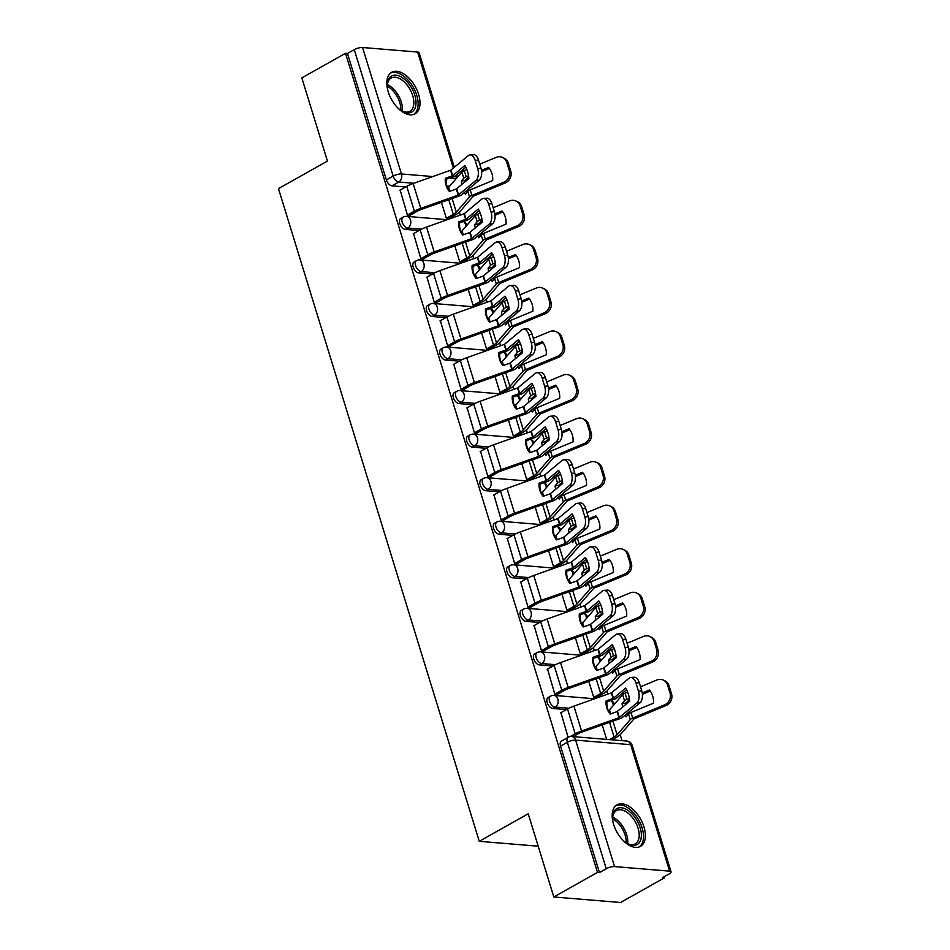 <?xml version="1.0" encoding="UTF-8"?>
<svg xmlns="http://www.w3.org/2000/svg" width="950" height="950" viewBox="0 0 950 950"><rect width="100%" height="100%" fill="white"/><g stroke="black" fill="none" stroke-linecap="round" stroke-linejoin="round"><path stroke-width="1.43" d="M548.043 697.549A6.116 3.467 60.6 0 0 547.153 702.549A6.116 3.467 60.6 0 0 552.758 708.462L555.168 707.097A6.116 3.467 -119.4 0 1 549.563 701.195A6.116 3.467 -119.4 0 1 550.454 696.184L548.043 697.549M534.648 653.992A6.116 3.467 60.6 0 0 533.746 659.003A6.116 3.467 60.6 0 0 539.362 664.905L541.773 663.551A6.116 3.467 -119.4 0 1 536.168 657.649A6.116 3.467 -119.4 0 1 537.059 652.638L534.648 653.992M521.253 610.446A6.116 3.467 60.6 0 0 520.351 615.446A6.116 3.467 60.6 0 0 525.967 621.359L528.378 619.994A6.116 3.467 -119.4 0 1 522.773 614.092A6.116 3.467 -119.4 0 1 523.664 609.081L521.253 610.446M507.846 566.889A6.116 3.467 60.6 0 0 506.956 571.9A6.116 3.467 60.6 0 0 512.561 577.802L514.983 576.448A6.116 3.467 -119.4 0 1 509.366 570.546A6.116 3.467 -119.4 0 1 510.269 565.535L507.846 566.889M494.451 523.343A6.116 3.467 60.6 0 0 493.561 528.354A6.116 3.467 60.6 0 0 499.166 534.256L501.576 532.891A6.116 3.467 -119.4 0 1 495.971 526.989A6.116 3.467 -119.4 0 1 496.862 521.989L494.451 523.343M481.056 479.786A6.116 3.467 60.6 0 0 480.154 484.797A6.116 3.467 60.6 0 0 485.771 490.699L488.181 489.345A6.116 3.467 -119.4 0 1 482.576 483.443A6.116 3.467 -119.4 0 1 483.467 478.432L481.056 479.786M467.661 436.24A6.116 3.467 60.6 0 0 466.759 441.251A6.116 3.467 60.6 0 0 472.376 447.153L474.786 445.799A6.116 3.467 -119.4 0 1 469.181 439.886A6.116 3.467 -119.4 0 1 470.072 434.886L467.661 436.24M454.254 392.694A6.116 3.467 60.6 0 0 453.364 397.694A6.116 3.467 60.6 0 0 458.969 403.596L461.391 402.242A6.116 3.467 -119.4 0 1 455.774 396.34A6.116 3.467 -119.4 0 1 456.677 391.329L454.254 392.694M440.859 349.137A6.116 3.467 60.6 0 0 439.969 354.148A6.116 3.467 60.6 0 0 445.574 360.05L447.984 358.696A6.116 3.467 -119.4 0 1 442.379 352.782A6.116 3.467 -119.4 0 1 443.27 347.783L440.859 349.137M427.464 305.591A6.116 3.467 60.6 0 0 426.562 310.591A6.116 3.467 60.6 0 0 432.179 316.504L434.589 315.139A6.116 3.467 -119.4 0 1 428.984 309.237A6.116 3.467 -119.4 0 1 429.875 304.226L427.464 305.591M414.069 262.034A6.116 3.467 60.6 0 0 413.167 267.045A6.116 3.467 60.6 0 0 418.784 272.947L421.194 271.593A6.116 3.467 -119.4 0 1 415.589 265.679A6.116 3.467 -119.4 0 1 416.48 260.68L414.069 262.034M400.662 218.488A6.116 3.467 60.6 0 0 399.772 223.487A6.116 3.467 60.6 0 0 405.377 229.401L407.799 228.036A6.116 3.467 -119.4 0 1 402.183 222.134A6.116 3.467 -119.4 0 1 403.085 217.123L400.662 218.488M418.582 94.299A23.845 13.514 60.6 0 0 391.721 72.271A23.845 13.514 60.6 0 0 388.229 91.794A23.845 13.514 60.6 0 0 415.091 113.834A23.845 13.514 60.6 0 0 418.582 94.299M643.946 826.856A23.845 13.514 60.6 0 0 617.072 804.816A23.845 13.514 60.6 0 0 613.581 824.339A23.845 13.514 60.6 0 0 640.454 846.379A23.845 13.514 60.6 0 0 643.946 826.856M553.814 896.978L528.224 813.782L479.263 841.32L278.469 188.611L327.429 161.084L301.827 77.888L345.527 53.319L597.503 872.409L553.814 896.978L620.564 902.5L664.252 877.931L663.919 876.862M622.024 740.668L620.196 734.706M607.727 694.177L606.801 691.161M594.32 650.619L593.394 647.615M580.925 607.074L579.999 604.058M567.53 563.516L566.604 560.512M554.135 519.971L553.209 516.954M540.728 476.413L539.802 473.409M527.333 432.867L526.407 429.851M513.938 389.31L513.012 386.306M500.543 345.764L499.617 342.748M487.136 302.219L486.21 299.202M473.741 258.661L472.815 255.645M460.346 215.116L459.42 212.099M664.252 877.931L662.304 877.764L669.109 873.941A6.116 1.805 162.9 0 0 671.068 871.815A6.116 1.805 162.9 0 0 669.607 871.15L614.543 866.59A6.116 1.805 162.9 0 0 606.254 868.739L567.352 742.271A6.116 3.467 -119.4 0 1 568.242 737.271L561.438 741.095A6.116 3.467 -119.4 0 0 560.548 746.106L567.352 742.271A6.116 1.805 162.9 0 1 575.641 740.133L614.543 866.59M597.503 872.409L599.45 872.575L606.254 868.739M405.65 186.972L391.982 185.844L398.786 182.02A6.116 3.467 -119.4 0 1 393.181 176.118L354.267 49.649A6.116 1.805 -17.1 0 1 362.556 47.5L417.632 52.06A6.116 1.805 -17.1 0 1 419.081 52.725L454.314 167.271M354.267 49.649L347.463 53.473L345.527 53.319M400.164 190.059L407.443 215.151L410.293 215.139M441.429 202.314L446.369 218.369L449.207 218.357M413.559 233.605L420.838 258.697L423.688 258.697M454.824 245.872L459.764 261.915L462.603 261.915M426.966 277.163L434.245 302.254L437.083 302.243M468.219 289.418L473.159 305.473L476.009 305.461M440.361 320.708L447.64 345.8L450.478 345.8M481.626 332.975L486.554 349.018L489.404 349.018M453.756 364.266L461.035 389.358L463.885 389.346M495.021 376.521L499.961 392.576L502.799 392.564M467.151 407.811L474.43 432.903L477.28 432.903M508.416 420.066L513.356 436.121L516.194 436.121M480.558 451.369L487.837 476.449L490.675 476.449M521.811 463.624L526.751 479.667L529.601 479.667M493.952 494.914L501.232 520.006L504.07 519.994M535.218 507.169L540.146 523.224L542.996 523.224M507.348 538.472L514.627 563.552L517.477 563.552M548.613 550.727L553.553 566.77L556.391 566.77M520.742 582.018L528.022 607.109L530.872 607.097M562.008 594.273L566.948 610.328L569.786 610.316M534.149 625.575L541.429 650.655L544.267 650.655M575.403 637.83L580.343 653.873L583.193 653.873M547.544 669.121L554.824 694.212L557.662 694.201M588.81 681.376L593.738 697.431L596.588 697.419M560.939 712.666L568.1 737.354M566.426 709.591L552.758 708.462M553.031 666.033L539.362 664.905M539.624 622.488L525.967 621.359M526.229 578.93L512.561 577.802M512.834 535.384L499.166 534.256M499.427 491.839L485.771 490.699M486.032 448.281L472.376 447.153M472.637 404.736L458.969 403.596M459.242 361.178L445.574 360.05M445.835 317.633L432.179 316.504M432.44 274.075L418.784 272.947M419.045 230.529L405.377 229.401M538.199 846.201L479.263 841.32M599.45 872.575L560.548 746.106M347.463 53.473L386.377 179.942A6.116 3.467 60.6 0 0 391.982 185.844M602.205 724.933L606.658 739.397M407.431 215.116L414.402 211.197A15.283 4.513 -17.1 0 1 420.791 208.359L458.209 195.13L456.321 188.979L449.362 191.449A18.953 17.931 -42.6 0 1 446.025 185.357A18.953 17.931 -42.6 0 1 445.324 178.327L446.191 179.277A18.953 17.931 -42.6 0 0 446.892 186.295A18.953 17.931 -42.6 0 0 449.457 191.413M399.796 190.273L406.754 186.354A15.283 4.513 -17.1 0 1 413.143 183.516L450.822 170.169L468.207 155.681A9.168 5.047 -95.4 0 1 469.929 154.921A9.168 5.047 -95.4 0 1 475.178 160.396L477.672 168.482L480.973 168.174L478.491 160.075L475.178 160.396M445.324 178.327L452.544 175.75L464.859 165.502A18.953 10.426 84.6 0 1 468.896 178.612L456.321 188.979M465.809 167.152L455.964 175.358A4.584 1.354 -17.1 0 1 455.074 175.964A4.584 1.354 -17.1 0 1 453.162 176.807L446.191 179.277M458.209 195.13L475.855 180.524A9.168 5.047 -95.4 0 0 477.672 168.482M409.913 215.353L416.931 211.411A11.305 3.337 -17.1 0 1 421.657 209.309L459.088 196.068A4.584 1.354 162.9 0 0 460.999 195.225A4.584 1.354 162.9 0 0 461.89 194.619L479.156 180.215L475.855 180.524M480.973 168.174A9.168 5.047 84.6 0 1 479.156 180.215M469.929 154.921L473.231 154.612A9.168 5.047 84.6 0 1 478.491 160.075M481.484 170.394L488.644 167.426A18.953 17.231 -64.7 0 1 492.682 180.547L470.202 189.869A4.584 1.354 162.9 0 0 469.015 190.439A4.584 1.354 162.9 0 0 467.792 191.354L465.346 194.192A18.953 7.731 80.8 0 1 464.479 192.47M467.816 191.33A18.953 7.731 80.8 0 1 467.305 190.107M448.839 218.571L455.858 214.629A15.283 4.513 162.9 0 0 459.895 211.589L473.254 196.234L505.234 182.958L503.738 182.246A9.168 8.336 -64.7 0 0 509.259 170.513L510.756 171.226A9.168 8.336 115.3 0 1 505.234 182.958M446.358 218.334L453.316 214.415A11.305 3.337 162.9 0 0 456.321 212.171L469.514 196.935A4.584 1.354 -17.1 0 1 470.725 196.021A4.584 1.354 -17.1 0 1 471.924 195.451L503.738 182.246M465.084 181.794A18.953 7.731 80.8 0 1 464.883 180.488L468.73 177.009M447.64 188.29A11.305 3.337 162.9 0 0 448.673 187.328L461.866 172.092A4.584 1.354 -17.1 0 1 463.089 171.178A4.584 1.354 -17.1 0 1 464.277 170.608L466.878 169.527M468.552 175.762L466.165 176.748A4.584 1.354 162.9 0 0 464.978 177.317A4.584 1.354 162.9 0 0 463.754 178.232L461.308 181.07L464.883 180.488M481.626 171.653L489.416 168.423M461.902 184.454A18.953 7.731 80.8 0 1 461.308 181.07M506.766 162.414A9.168 8.336 -64.7 0 0 502.598 157.486L504.094 158.199A9.168 8.336 115.3 0 1 508.262 163.127L506.766 162.414L509.259 170.513M502.598 157.486A9.168 8.336 -64.7 0 0 496.102 157.403L479.75 164.184M508.262 163.127L510.756 171.226M420.838 258.661L427.797 254.743A15.283 4.513 -17.1 0 1 434.186 251.916L471.616 238.676L469.716 232.536L462.757 234.994A18.953 17.931 -42.6 0 1 459.42 228.902A18.953 17.931 -42.6 0 1 458.719 221.873L459.598 222.822A18.953 17.931 -42.6 0 0 460.287 229.852A18.953 17.931 -42.6 0 0 462.852 234.959M413.191 233.819L420.161 229.9A15.283 4.513 -17.1 0 1 426.538 227.062L464.218 213.714L481.614 199.227A9.168 5.047 -95.4 0 1 483.324 198.479A9.168 5.047 -95.4 0 1 488.585 203.941L491.067 212.04L494.38 211.731L491.886 203.632L488.585 203.941M458.719 221.873L466.058 219.224L478.254 209.047A18.953 10.426 84.6 0 1 482.291 222.169L469.716 232.536M479.204 210.698L469.359 218.916A4.584 1.354 -17.1 0 1 468.469 219.509A4.584 1.354 -17.1 0 1 466.557 220.364L459.598 222.822M471.616 238.676L489.25 224.081A9.168 5.047 -95.4 0 0 491.067 212.04M423.308 258.899L430.326 254.956A11.305 3.337 -17.1 0 1 435.053 252.854L472.483 239.626A4.584 1.354 162.9 0 0 474.394 238.771A4.584 1.354 162.9 0 0 475.285 238.177L492.563 223.773L489.25 224.081M494.38 211.731A9.168 5.047 84.6 0 1 492.563 223.773M483.324 198.479L486.637 198.17A9.168 5.047 84.6 0 1 491.886 203.632M434.233 302.219L441.204 298.3A15.283 4.513 -17.1 0 1 447.581 295.462L485.011 282.233L483.122 276.082L476.152 278.552A18.953 17.931 -42.6 0 1 472.815 272.46A18.953 17.931 -42.6 0 1 472.126 265.43L472.993 266.368A18.953 17.931 -42.6 0 0 473.682 273.398A18.953 17.931 -42.6 0 0 476.247 278.516M426.586 277.376L433.556 273.457A15.283 4.513 -17.1 0 1 439.933 270.619L477.624 257.272L495.009 242.784A9.168 5.047 -95.4 0 1 496.731 242.024A9.168 5.047 -95.4 0 1 501.98 247.487L504.474 255.586L507.775 255.277L505.281 247.178L501.98 247.487M472.126 265.43L479.334 262.853L491.649 252.593A18.953 10.426 84.6 0 1 495.686 265.715L483.122 276.082M492.599 254.256L482.766 262.461A4.584 1.354 -17.1 0 1 481.864 263.055A4.584 1.354 -17.1 0 1 479.952 263.91L472.993 266.368M485.011 282.233L502.657 267.627A9.168 5.047 -95.4 0 0 504.474 255.586M436.715 302.456L443.733 298.514A11.305 3.337 -17.1 0 1 448.447 296.412L485.878 283.171A4.584 1.354 162.9 0 0 487.789 282.328A4.584 1.354 162.9 0 0 488.692 281.723L505.958 267.318L502.657 267.627M507.775 255.277A9.168 5.047 84.6 0 1 505.958 267.318M496.731 242.024L500.032 241.716A9.168 5.047 84.6 0 1 505.281 247.178M387.933 90.796A20.639 11.685 -119.4 0 1 387.291 84.918A20.639 11.685 -119.4 0 1 403.192 78.256A20.639 11.685 -119.4 0 1 415.993 103.336A20.639 11.685 -119.4 0 1 401.981 111.031A20.639 11.685 -119.4 0 1 400.104 109.808A20.639 11.685 -119.4 0 1 397.29 107.433M401.411 110.699A19.107 10.83 60.6 0 0 409.913 111.304A19.107 10.83 60.6 0 0 413.096 97.031A19.107 10.83 60.6 0 0 401.981 80.049A19.107 10.83 60.6 0 0 391.186 78.007A19.107 10.83 60.6 0 0 387.291 85.583M413.63 114.463A23.691 13.419 60.6 0 0 417.121 96.639A23.691 13.419 60.6 0 0 403.418 75.929A23.691 13.419 60.6 0 0 390.414 73.186M613.296 823.341A20.639 11.685 -119.4 0 1 612.655 817.475A20.639 11.685 -119.4 0 1 628.556 810.813A20.639 11.685 -119.4 0 1 641.357 835.893A20.639 11.685 -119.4 0 1 627.344 843.588A20.639 11.685 -119.4 0 1 625.456 842.365A20.639 11.685 -119.4 0 1 622.654 839.99M626.774 843.244A19.107 10.83 60.6 0 0 635.277 843.861A19.107 10.83 60.6 0 0 638.459 829.576A19.107 10.83 60.6 0 0 627.344 812.594A19.107 10.83 60.6 0 0 616.55 810.552A19.107 10.83 60.6 0 0 612.655 818.14M638.994 847.02A23.691 13.419 60.6 0 0 642.473 829.184A23.691 13.419 60.6 0 0 628.781 808.474A23.691 13.419 60.6 0 0 615.778 805.742M494.879 213.94L502.039 210.971A18.953 17.231 -64.7 0 1 506.077 224.093L483.598 233.415A4.584 1.354 162.9 0 0 482.41 233.997A4.584 1.354 162.9 0 0 481.199 234.899L478.741 237.737A18.953 7.731 80.8 0 1 477.874 236.016M481.211 234.888A18.953 7.731 80.8 0 1 480.712 233.652M462.234 262.117L469.253 258.174A15.283 4.513 162.9 0 0 473.302 255.146L486.661 239.792L518.629 226.504L517.133 225.803A9.168 8.336 -64.7 0 0 522.654 214.071L524.151 214.771A9.168 8.336 115.3 0 1 518.629 226.504M459.753 261.879L466.723 257.961A11.305 3.337 162.9 0 0 469.716 255.728L482.909 240.481A4.584 1.354 -17.1 0 1 484.12 239.578A4.584 1.354 -17.1 0 1 485.319 239.008L517.133 225.803M478.479 225.352A18.953 7.731 80.8 0 1 478.289 224.034L482.125 220.566M461.035 231.836A11.305 3.337 162.9 0 0 462.068 230.874L475.273 215.638A4.584 1.354 -17.1 0 1 476.484 214.736A4.584 1.354 -17.1 0 1 477.672 214.154L480.272 213.085M481.947 219.308L479.572 220.293A4.584 1.354 162.9 0 0 478.372 220.875A4.584 1.354 162.9 0 0 477.161 221.777L474.703 224.616L478.289 224.034M495.033 215.211L502.823 211.981M475.297 228A18.953 7.731 80.8 0 1 474.703 224.616M520.173 205.972A9.168 8.336 -64.7 0 0 515.992 201.044L517.489 201.744A9.168 8.336 115.3 0 1 521.669 206.672L520.173 205.972L522.654 214.071M515.992 201.044A9.168 8.336 -64.7 0 0 509.497 200.949L493.145 207.741M521.669 206.672L524.151 214.771M508.286 257.498L515.434 254.529A18.953 17.231 -64.7 0 1 519.472 267.651L497.004 276.973A4.584 1.354 162.9 0 0 495.805 277.543A4.584 1.354 162.9 0 0 494.594 278.457L492.136 281.283A18.953 7.731 80.8 0 1 491.269 279.561M494.606 278.433A18.953 7.731 80.8 0 1 494.107 277.21M475.629 305.674L482.647 301.732A15.283 4.513 162.9 0 0 486.697 298.692L500.056 283.337L532.036 270.061L530.539 269.349A9.168 8.336 -64.7 0 0 536.061 257.616L537.558 258.329A9.168 8.336 115.3 0 1 532.036 270.061M473.147 305.437L480.118 301.518A11.305 3.337 162.9 0 0 483.111 299.274L496.316 284.038A4.584 1.354 -17.1 0 1 497.527 283.124A4.584 1.354 -17.1 0 1 498.714 282.554L530.539 269.349M491.874 268.897A18.953 7.731 80.8 0 1 491.684 267.591L495.52 264.112M474.43 275.393A11.305 3.337 162.9 0 0 475.463 274.431L488.668 259.196A4.584 1.354 -17.1 0 1 489.879 258.281A4.584 1.354 -17.1 0 1 491.079 257.711L493.668 256.631M495.342 262.865L492.967 263.851A4.584 1.354 162.9 0 0 491.767 264.421A4.584 1.354 162.9 0 0 490.556 265.335L488.098 268.173L491.684 267.591M508.428 258.756L516.218 255.526M488.692 271.558A18.953 7.731 80.8 0 1 488.098 268.173M533.567 249.518A9.168 8.336 -64.7 0 0 529.399 244.589L530.884 245.302A9.168 8.336 115.3 0 1 535.064 250.23L533.567 249.518L536.061 257.616M529.399 244.589A9.168 8.336 -64.7 0 0 522.892 244.506L506.552 251.287M535.064 250.23L537.558 258.329M447.628 345.764L454.599 341.846A15.283 4.513 -17.1 0 1 460.976 339.008L498.406 325.779L496.517 319.639L489.559 322.098A18.953 17.931 -42.6 0 1 486.21 316.006A18.953 17.931 -42.6 0 1 485.521 308.976L486.388 309.926A18.953 17.931 -42.6 0 0 487.089 316.956A18.953 17.931 -42.6 0 0 489.654 322.062M439.981 320.922L446.951 317.003A15.283 4.513 -17.1 0 1 453.34 314.165L491.019 300.817L508.404 286.33A9.168 5.047 -95.4 0 1 510.126 285.582A9.168 5.047 -95.4 0 1 515.375 291.044L517.869 299.143L521.17 298.822L518.676 290.736L515.375 291.044M485.521 308.976L492.86 306.327L505.056 296.151A18.953 10.426 84.6 0 1 509.093 309.272L496.517 319.639M505.994 297.801L496.161 306.007A4.584 1.354 -17.1 0 1 495.271 306.613A4.584 1.354 -17.1 0 1 493.347 307.468L486.388 309.926M498.406 325.779L516.052 311.184A9.168 5.047 -95.4 0 0 517.869 299.143M450.11 346.002L457.128 342.059A11.305 3.337 -17.1 0 1 461.854 339.957L499.272 326.729A4.584 1.354 162.9 0 0 501.196 325.874A4.584 1.354 162.9 0 0 502.087 325.28L519.353 310.876L516.052 311.184M521.17 298.822A9.168 5.047 84.6 0 1 519.353 310.876M510.126 285.582L513.428 285.273A9.168 5.047 84.6 0 1 518.676 290.736M461.023 389.322L467.994 385.403A15.283 4.513 -17.1 0 1 474.383 382.565L511.801 369.324L509.912 363.185L502.954 365.655A18.953 17.931 -42.6 0 1 499.617 359.551A18.953 17.931 -42.6 0 1 498.916 352.533L499.783 353.471A18.953 17.931 -42.6 0 0 500.484 360.501A18.953 17.931 -42.6 0 0 503.049 365.619M453.387 364.468L460.346 360.549A15.283 4.513 -17.1 0 1 466.735 357.723L504.414 344.375L521.799 329.887A9.168 5.047 -95.4 0 1 523.521 329.128A9.168 5.047 -95.4 0 1 528.77 334.59L531.264 342.689L534.565 342.38L532.083 334.281L528.77 334.59M498.916 352.533L506.136 349.956L518.451 339.696A18.953 10.426 84.6 0 1 522.488 352.818L509.912 363.185M519.401 341.359L509.556 349.564A4.584 1.354 -17.1 0 1 508.666 350.158A4.584 1.354 -17.1 0 1 506.754 351.013L499.783 353.471M511.801 369.324L529.447 354.73A9.168 5.047 -95.4 0 0 531.264 342.689M463.505 389.559L470.523 385.605A11.305 3.337 -17.1 0 1 475.249 383.515L512.679 370.274A4.584 1.354 162.9 0 0 514.591 369.431A4.584 1.354 162.9 0 0 515.482 368.826L532.748 354.421L529.447 354.73M534.565 342.38A9.168 5.047 84.6 0 1 532.748 354.421M523.521 329.128L526.822 328.819A9.168 5.047 84.6 0 1 532.083 334.281M474.43 432.867L481.389 428.949A15.283 4.513 -17.1 0 1 487.777 426.111L525.207 412.882L523.319 406.742L516.349 409.201A18.953 17.931 -42.6 0 1 513.012 403.109A18.953 17.931 -42.6 0 1 512.311 396.079L513.19 397.029A18.953 17.931 -42.6 0 0 513.879 404.059A18.953 17.931 -42.6 0 0 516.444 409.165M466.782 408.025L473.753 404.106A15.283 4.513 -17.1 0 1 480.13 401.268L517.809 387.921L535.206 373.433A9.168 5.047 -95.4 0 1 536.916 372.685A9.168 5.047 -95.4 0 1 542.177 378.147L544.659 386.246L547.972 385.926L545.478 377.839L542.177 378.147M512.311 396.079L519.65 393.431L531.846 383.254A18.953 10.426 84.6 0 1 535.883 396.376L523.319 406.742M532.796 384.904L522.951 393.11A4.584 1.354 -17.1 0 1 522.061 393.716A4.584 1.354 -17.1 0 1 520.149 394.571L513.19 397.029M525.207 412.882L542.842 398.287A9.168 5.047 -95.4 0 0 544.659 386.246M476.9 433.105L483.918 429.162A11.305 3.337 -17.1 0 1 488.644 427.061L526.074 413.832A4.584 1.354 162.9 0 0 527.986 412.977A4.584 1.354 162.9 0 0 528.877 412.371L546.155 397.967L542.842 398.287M547.972 385.926A9.168 5.047 84.6 0 1 546.155 397.967M536.916 372.685L540.229 372.376A9.168 5.047 84.6 0 1 545.478 377.839M521.681 301.043L528.829 298.074A18.953 17.231 -64.7 0 1 532.867 311.196L510.399 320.518A4.584 1.354 162.9 0 0 509.2 321.1A4.584 1.354 162.9 0 0 507.989 322.003L505.531 324.841A18.953 7.731 80.8 0 1 504.676 323.119M486.554 348.983L493.513 345.064A11.305 3.337 162.9 0 0 496.506 342.831L509.711 327.584L507.989 322.003A18.953 7.731 80.8 0 1 507.502 320.756M489.024 349.22L496.043 345.277A15.283 4.513 162.9 0 0 500.092 342.249L513.451 326.883L545.431 313.607L543.934 312.906A9.168 8.336 -64.7 0 0 549.456 301.162L550.952 301.874A9.168 8.336 115.3 0 1 545.431 313.607M509.711 327.584A4.584 1.354 -17.1 0 1 510.922 326.681A4.584 1.354 -17.1 0 1 512.121 326.099L543.934 312.906M505.281 312.443A18.953 7.731 80.8 0 1 505.079 311.137L508.927 307.669M487.837 318.939A11.305 3.337 162.9 0 0 488.87 317.977L502.063 302.741A4.584 1.354 -17.1 0 1 503.274 301.839A4.584 1.354 -17.1 0 1 504.474 301.257L507.062 300.188M508.737 306.411L506.362 307.396A4.584 1.354 162.9 0 0 505.162 307.978A4.584 1.354 162.9 0 0 503.951 308.881L501.493 311.719L505.079 311.137M521.823 302.314L529.613 299.084M502.087 315.103A18.953 7.731 80.8 0 1 501.493 311.719M546.962 293.075A9.168 8.336 -64.7 0 0 542.794 288.147L544.291 288.848A9.168 8.336 115.3 0 1 548.459 293.776L546.962 293.075L549.456 301.162M542.794 288.147A9.168 8.336 -64.7 0 0 536.287 288.052L519.947 294.832M548.459 293.776L550.952 301.874M535.076 344.601L542.236 341.632A18.953 17.231 -64.7 0 1 546.274 354.754L523.794 364.076A4.584 1.354 162.9 0 0 522.607 364.646A4.584 1.354 162.9 0 0 521.384 365.56L518.938 368.386A18.953 7.731 80.8 0 1 518.071 366.664M521.408 365.536A18.953 7.731 80.8 0 1 520.897 364.301M502.431 392.777L509.449 388.823A15.283 4.513 162.9 0 0 513.487 385.795L526.846 370.441L558.826 357.164L557.329 356.452A9.168 8.336 -64.7 0 0 562.851 344.719L564.347 345.42A9.168 8.336 115.3 0 1 558.826 357.164M499.949 392.54L506.908 388.621A11.305 3.337 162.9 0 0 509.912 386.377L523.106 371.141A4.584 1.354 -17.1 0 1 524.317 370.227A4.584 1.354 -17.1 0 1 525.516 369.657L557.329 356.452M518.676 356.001A18.953 7.731 80.8 0 1 518.474 354.694L522.322 351.215M501.232 362.496A11.305 3.337 162.9 0 0 502.265 361.534L515.458 346.299A4.584 1.354 -17.1 0 1 516.681 345.384A4.584 1.354 -17.1 0 1 517.869 344.814L520.469 343.734M522.144 349.968L519.757 350.954A4.584 1.354 162.9 0 0 518.569 351.524A4.584 1.354 162.9 0 0 517.346 352.438L514.9 355.264L518.474 354.694M535.218 345.859L543.008 342.629M515.494 358.661A18.953 7.731 80.8 0 1 514.9 355.264M560.357 336.621A9.168 8.336 -64.7 0 0 556.189 331.692L557.686 332.405A9.168 8.336 115.3 0 1 561.854 337.333L560.357 336.621L562.851 344.719M556.189 331.692A9.168 8.336 -64.7 0 0 549.694 331.609L533.342 338.39M561.854 337.333L564.347 345.42M548.471 388.146L555.631 385.178A18.953 17.231 -64.7 0 1 559.669 398.299L537.201 407.621A4.584 1.354 162.9 0 0 536.002 408.203A4.584 1.354 162.9 0 0 534.791 409.106L532.332 411.944A18.953 7.731 80.8 0 1 531.466 410.222M513.344 436.086L520.315 432.167A11.305 3.337 162.9 0 0 523.308 429.923L536.501 414.687L534.791 409.106A18.953 7.731 80.8 0 1 534.304 407.859M515.826 436.323L522.844 432.381A15.283 4.513 162.9 0 0 526.894 429.353L540.253 413.986L572.221 400.71L570.736 400.009A9.168 8.336 -64.7 0 0 576.246 388.265L577.742 388.978A9.168 8.336 115.3 0 1 572.221 400.71M536.501 414.687A4.584 1.354 -17.1 0 1 537.724 413.784A4.584 1.354 -17.1 0 1 538.911 413.202L570.736 400.009M532.071 399.546A18.953 7.731 80.8 0 1 531.881 398.24L535.717 394.772M514.627 406.042A11.305 3.337 162.9 0 0 515.66 405.08L528.865 389.844A4.584 1.354 -17.1 0 1 530.076 388.93A4.584 1.354 -17.1 0 1 531.264 388.36L533.864 387.279M535.539 393.514L533.164 394.499A4.584 1.354 162.9 0 0 531.964 395.081A4.584 1.354 162.9 0 0 530.753 395.984L528.295 398.822L531.881 398.24M548.625 389.417L556.415 386.187M528.889 402.206A18.953 7.731 80.8 0 1 528.295 398.822M573.764 380.178A9.168 8.336 -64.7 0 0 569.584 375.25L571.081 375.951A9.168 8.336 115.3 0 1 575.261 380.879L573.764 380.178L576.246 388.265M569.584 375.25A9.168 8.336 -64.7 0 0 563.089 375.155L546.737 381.936M575.261 380.879L577.742 388.978M487.825 476.425L494.796 472.506A15.283 4.513 -17.1 0 1 501.173 469.668L538.602 456.428L536.714 450.288L529.744 452.746A18.953 17.931 -42.6 0 1 526.407 446.654A18.953 17.931 -42.6 0 1 525.718 439.636L526.585 440.574A18.953 17.931 -42.6 0 0 527.286 447.604A18.953 17.931 -42.6 0 0 529.839 452.723M480.178 451.571L487.148 447.652A15.283 4.513 -17.1 0 1 493.525 444.826L531.216 431.478L548.601 416.991A9.168 5.047 -95.4 0 1 550.323 416.231A9.168 5.047 -95.4 0 1 555.572 421.693L558.066 429.792L561.367 429.483L558.873 421.384L555.572 421.693M525.718 439.636L532.926 437.059L545.241 426.799A18.953 10.426 84.6 0 1 549.278 439.921L536.714 450.288M546.191 428.462L536.358 436.668A4.584 1.354 -17.1 0 1 535.456 437.261A4.584 1.354 -17.1 0 1 533.544 438.116L526.585 440.574M538.602 456.428L556.249 441.833A9.168 5.047 -95.4 0 0 558.066 429.792M490.307 476.662L497.325 472.708A11.305 3.337 -17.1 0 1 502.039 470.618L539.469 457.378A4.584 1.354 162.9 0 0 541.381 456.522A4.584 1.354 162.9 0 0 542.284 455.929L559.55 441.524L556.249 441.833M561.367 429.483A9.168 5.047 84.6 0 1 559.55 441.524M550.323 416.231L553.624 415.922A9.168 5.047 84.6 0 1 558.873 421.384M561.878 431.704L569.026 428.723A18.953 17.231 -64.7 0 1 573.064 441.845L550.596 451.179A4.584 1.354 162.9 0 0 549.397 451.749A4.584 1.354 162.9 0 0 548.186 452.663L545.727 455.489A18.953 7.731 80.8 0 1 544.861 453.767M548.197 452.639A18.953 7.731 80.8 0 1 547.699 451.404M529.221 479.881L536.239 475.926A15.283 4.513 162.9 0 0 540.289 472.898L553.648 457.544L585.628 444.267L584.131 443.555A9.168 8.336 -64.7 0 0 589.653 431.822L591.149 432.523A9.168 8.336 115.3 0 1 585.628 444.267M526.739 479.643L533.71 475.724A11.305 3.337 162.9 0 0 536.702 473.48L549.908 458.244A4.584 1.354 -17.1 0 1 551.119 457.33A4.584 1.354 -17.1 0 1 552.306 456.76L584.131 443.555M545.478 443.104A18.953 7.731 80.8 0 1 545.276 441.798L549.112 438.318M528.022 449.588A11.305 3.337 162.9 0 0 529.067 448.637L542.26 433.39A4.584 1.354 -17.1 0 1 543.471 432.488A4.584 1.354 -17.1 0 1 544.671 431.906L547.259 430.837M548.934 437.071L546.559 438.057A4.584 1.354 162.9 0 0 545.359 438.627A4.584 1.354 162.9 0 0 544.148 439.541L541.69 442.367L545.276 441.798M562.02 432.963L569.81 429.733M542.284 445.764A18.953 7.731 80.8 0 1 541.69 442.367M587.159 423.724A9.168 8.336 -64.7 0 0 582.991 418.796L584.476 419.508A9.168 8.336 115.3 0 1 588.656 424.436L587.159 423.724L589.653 431.822M582.991 418.796A9.168 8.336 -64.7 0 0 576.484 418.713L560.144 425.493M588.656 424.436L591.149 432.523M501.22 519.971L508.191 516.052A15.283 4.513 -17.1 0 1 514.567 513.214L551.997 499.985L550.109 493.846L543.151 496.304A18.953 17.931 -42.6 0 1 539.814 490.212A18.953 17.931 -42.6 0 1 539.113 483.182L539.98 484.132A18.953 17.931 -42.6 0 0 540.681 491.162A18.953 17.931 -42.6 0 0 543.246 496.268M493.572 495.128L500.543 491.209A15.283 4.513 -17.1 0 1 506.932 488.371L544.611 475.024L561.996 460.536A9.168 5.047 -95.4 0 1 563.718 459.788A9.168 5.047 -95.4 0 1 568.967 465.251L571.461 473.338L574.762 473.029L572.268 464.942L568.967 465.251M539.113 483.182L546.333 480.605L558.648 470.357A18.953 10.426 84.6 0 1 562.685 483.479L550.109 493.846M559.586 472.008L549.753 480.213A4.584 1.354 -17.1 0 1 548.862 480.819A4.584 1.354 -17.1 0 1 546.939 481.662L539.98 484.132M551.997 499.985L569.644 485.379A9.168 5.047 -95.4 0 0 571.461 473.338M503.702 520.208L510.72 516.266A11.305 3.337 -17.1 0 1 515.446 514.164L552.864 500.935A4.584 1.354 162.9 0 0 554.788 500.08A4.584 1.354 162.9 0 0 555.679 499.474L572.945 485.07L569.644 485.379M574.762 473.029A9.168 5.047 84.6 0 1 572.945 485.07M563.718 459.788L567.019 459.468A9.168 5.047 84.6 0 1 572.268 464.942M575.273 475.249L582.421 472.281A18.953 17.231 -64.7 0 1 586.459 485.402L563.991 494.724A4.584 1.354 162.9 0 0 562.792 495.294A4.584 1.354 162.9 0 0 561.581 496.209L559.122 499.047A18.953 7.731 80.8 0 1 558.268 497.325M561.604 496.185A18.953 7.731 80.8 0 1 561.094 494.962M542.616 523.426L549.634 519.484A15.283 4.513 162.9 0 0 553.684 516.456L567.043 501.089L599.023 487.813L597.526 487.101A9.168 8.336 -64.7 0 0 603.048 475.368L604.544 476.081A9.168 8.336 115.3 0 1 599.023 487.813M540.146 523.189L547.105 519.27A11.305 3.337 162.9 0 0 550.097 517.026L563.303 501.79A4.584 1.354 -17.1 0 1 564.514 500.887A4.584 1.354 -17.1 0 1 565.713 500.306L597.526 487.101M558.873 486.649A18.953 7.731 80.8 0 1 558.671 485.343L562.519 481.864M541.429 493.145A11.305 3.337 162.9 0 0 542.462 492.183L555.655 476.947A4.584 1.354 -17.1 0 1 556.866 476.033A4.584 1.354 -17.1 0 1 558.066 475.463L560.654 474.383M562.329 480.617L559.954 481.603A4.584 1.354 162.9 0 0 558.754 482.184A4.584 1.354 162.9 0 0 557.543 483.087L555.085 485.925L558.671 485.343M575.415 476.52L583.205 473.278M555.679 489.309A18.953 7.731 80.8 0 1 555.085 485.925M600.554 467.269A9.168 8.336 -64.7 0 0 596.386 462.341L597.883 463.054A9.168 8.336 115.3 0 1 602.051 467.982L600.554 467.269L603.048 475.368M596.386 462.341A9.168 8.336 -64.7 0 0 589.879 462.258L573.539 469.039M602.051 467.982L604.544 476.081M514.615 563.528L521.586 559.609A15.283 4.513 -17.1 0 1 527.974 556.771L565.393 543.531L563.504 537.391L556.546 539.849A18.953 17.931 -42.6 0 1 553.209 533.758A18.953 17.931 -42.6 0 1 552.508 526.727L553.375 527.678A18.953 17.931 -42.6 0 0 554.076 534.707A18.953 17.931 -42.6 0 0 556.641 539.826M506.979 538.674L513.938 534.755A15.283 4.513 -17.1 0 1 520.327 531.917L558.006 518.569L575.391 504.094A9.168 5.047 -95.4 0 1 577.113 503.334A9.168 5.047 -95.4 0 1 582.362 508.796L584.856 516.895L588.157 516.586L585.675 508.488L582.362 508.796M552.508 526.727L559.728 524.163L572.043 513.903A18.953 10.426 84.6 0 1 576.08 527.024L563.504 537.391M572.992 515.565L563.148 523.771A4.584 1.354 -17.1 0 1 562.258 524.364A4.584 1.354 -17.1 0 1 560.346 525.219L553.375 527.678M565.393 543.531L583.039 528.936A9.168 5.047 -95.4 0 0 584.856 516.895M517.097 563.766L524.115 559.811A11.305 3.337 -17.1 0 1 528.841 557.709L566.271 544.481A4.584 1.354 162.9 0 0 568.183 543.626A4.584 1.354 162.9 0 0 569.074 543.032L586.34 528.628L583.039 528.936M588.157 516.586A9.168 5.047 84.6 0 1 586.34 528.628M577.113 503.334L580.414 503.025A9.168 5.047 84.6 0 1 585.675 508.488M588.668 518.795L595.828 515.826A18.953 17.231 -64.7 0 1 599.866 528.948L577.386 538.282A4.584 1.354 162.9 0 0 576.199 538.852A4.584 1.354 162.9 0 0 574.976 539.754L572.529 542.592A18.953 7.731 80.8 0 1 571.663 540.871M574.999 539.742A18.953 7.731 80.8 0 1 574.489 538.508M556.023 566.984L563.041 563.029A15.283 4.513 162.9 0 0 567.079 560.001L580.438 544.647L612.418 531.371L610.921 530.658A9.168 8.336 -64.7 0 0 616.443 518.926L617.939 519.626A9.168 8.336 115.3 0 1 612.418 531.371M553.541 566.746L560.512 562.827A11.305 3.337 162.9 0 0 563.504 560.583L576.697 545.347A4.584 1.354 -17.1 0 1 577.909 544.433A4.584 1.354 -17.1 0 1 579.108 543.863L610.921 530.658M572.268 530.207A18.953 7.731 80.8 0 1 572.066 528.901L575.914 525.421M554.824 536.691A11.305 3.337 162.9 0 0 555.857 535.741L569.05 520.493A4.584 1.354 -17.1 0 1 570.273 519.591A4.584 1.354 -17.1 0 1 571.461 519.009L574.061 517.94M575.736 524.163L573.349 525.16A4.584 1.354 162.9 0 0 572.161 525.73A4.584 1.354 162.9 0 0 570.938 526.644L568.492 529.471L572.066 528.901M588.81 520.066L596.6 516.836M569.086 532.867A18.953 7.731 80.8 0 1 568.492 529.471M613.949 510.827A9.168 8.336 -64.7 0 0 609.781 505.899L611.278 506.611A9.168 8.336 115.3 0 1 615.446 511.539L613.949 510.827L616.443 518.926M609.781 505.899A9.168 8.336 -64.7 0 0 603.286 505.816L586.934 512.596M615.446 511.539L617.939 519.626M528.022 607.074L534.981 603.155A15.283 4.513 -17.1 0 1 541.369 600.317L578.799 587.088L576.911 580.949L569.941 583.407A18.953 17.931 -42.6 0 1 566.604 577.315A18.953 17.931 -42.6 0 1 565.903 570.285L566.782 571.235A18.953 17.931 -42.6 0 0 567.471 578.253A18.953 17.931 -42.6 0 0 570.036 583.371M520.374 582.231L527.345 578.312A15.283 4.513 -17.1 0 1 533.722 575.474L571.401 562.127L588.798 547.639A9.168 5.047 -95.4 0 1 590.508 546.879A9.168 5.047 -95.4 0 1 595.769 552.354L598.251 560.441L601.564 560.132L599.07 552.033L595.769 552.354M565.903 570.285L573.123 567.708L585.438 557.46A18.953 10.426 84.6 0 1 589.475 570.582L576.911 580.949M586.388 559.111L576.543 567.316A4.584 1.354 -17.1 0 1 575.653 567.922A4.584 1.354 -17.1 0 1 573.741 568.765L566.782 571.235M578.799 587.088L596.434 572.482A9.168 5.047 -95.4 0 0 598.251 560.441M530.504 607.311L537.51 603.369A11.305 3.337 -17.1 0 1 542.236 601.267L579.666 588.026A4.584 1.354 162.9 0 0 581.578 587.183A4.584 1.354 162.9 0 0 582.469 586.577L599.747 572.173L596.434 572.482M601.564 560.132A9.168 5.047 84.6 0 1 599.747 572.173M590.508 546.879L593.821 546.571A9.168 5.047 84.6 0 1 599.07 552.033M602.062 562.352L609.223 559.384A18.953 17.231 -64.7 0 1 613.261 572.506L590.793 581.827A4.584 1.354 162.9 0 0 589.594 582.398A4.584 1.354 162.9 0 0 588.383 583.312L585.924 586.15A18.953 7.731 80.8 0 1 585.058 584.428M566.936 610.292L573.907 606.373A11.305 3.337 162.9 0 0 576.899 604.129L590.092 588.893L588.383 583.312A18.953 7.731 80.8 0 1 587.896 582.065M569.418 610.529L576.436 606.587A15.283 4.513 162.9 0 0 580.486 603.559L593.845 588.192L625.812 574.916L624.328 574.204A9.168 8.336 -64.7 0 0 629.838 562.471L631.334 563.184A9.168 8.336 115.3 0 1 625.812 574.916M590.092 588.893A4.584 1.354 -17.1 0 1 591.316 587.991A4.584 1.354 -17.1 0 1 592.503 587.409L624.328 574.204M585.663 573.753A18.953 7.731 80.8 0 1 585.473 572.446L589.309 568.967M568.219 580.248A11.305 3.337 162.9 0 0 569.252 579.286L582.457 564.051A4.584 1.354 -17.1 0 1 583.668 563.136A4.584 1.354 -17.1 0 1 584.856 562.566L587.456 561.486M589.131 567.72L586.756 568.706A4.584 1.354 162.9 0 0 585.556 569.276A4.584 1.354 162.9 0 0 584.345 570.19L581.887 573.028L585.473 572.446M602.217 563.623L610.007 560.381M582.481 576.413A18.953 7.731 80.8 0 1 581.887 573.028M627.356 554.372A9.168 8.336 -64.7 0 0 623.176 549.444L624.672 550.157A9.168 8.336 115.3 0 1 628.852 555.085L627.356 554.372L629.838 562.471M623.176 549.444A9.168 8.336 -64.7 0 0 616.681 549.361L600.329 556.142M628.852 555.085L631.334 563.184M541.417 650.631L548.388 646.712A15.283 4.513 -17.1 0 1 554.764 643.874L592.194 630.634L590.306 624.494L583.347 626.953A18.953 17.931 -42.6 0 1 579.999 620.861A18.953 17.931 -42.6 0 1 579.31 613.831L580.177 614.781A18.953 17.931 -42.6 0 0 580.878 621.811A18.953 17.931 -42.6 0 0 583.431 626.929M533.769 625.777L540.74 621.858A15.283 4.513 -17.1 0 1 547.129 619.02L584.808 605.673L602.193 591.197A9.168 5.047 -95.4 0 1 603.915 590.437A9.168 5.047 -95.4 0 1 609.164 595.899L611.658 603.998L614.959 603.689L612.465 595.591L609.164 595.899M579.31 613.831L586.518 611.266L598.832 601.006A18.953 10.426 84.6 0 1 602.87 614.127L590.306 624.494M599.783 602.656L589.95 610.874A4.584 1.354 -17.1 0 1 589.048 611.467A4.584 1.354 -17.1 0 1 587.136 612.322L580.177 614.781M592.194 630.634L609.841 616.039A9.168 5.047 -95.4 0 0 611.658 603.998M543.899 650.857L550.917 646.914A11.305 3.337 -17.1 0 1 555.631 644.812L593.061 631.584A4.584 1.354 162.9 0 0 594.973 630.729A4.584 1.354 162.9 0 0 595.876 630.135L613.142 615.731L609.841 616.039M614.959 603.689A9.168 5.047 84.6 0 1 613.142 615.731M603.915 590.437L607.216 590.128A9.168 5.047 84.6 0 1 612.465 595.591M615.469 605.898L622.618 602.929A18.953 17.231 -64.7 0 1 626.656 616.051L604.188 625.373A4.584 1.354 162.9 0 0 602.989 625.955A4.584 1.354 162.9 0 0 601.778 626.857L599.319 629.696A18.953 7.731 80.8 0 1 598.464 627.974M601.789 626.846A18.953 7.731 80.8 0 1 601.291 625.611M582.813 654.087L589.831 650.133A15.283 4.513 162.9 0 0 593.881 647.104L607.24 631.75L639.219 618.462L637.723 617.761A9.168 8.336 -64.7 0 0 643.245 606.029L644.741 606.729A9.168 8.336 115.3 0 1 639.219 618.462M580.331 653.849L587.302 649.931A11.305 3.337 162.9 0 0 590.294 647.686L603.499 632.451A4.584 1.354 -17.1 0 1 604.711 631.536A4.584 1.354 -17.1 0 1 605.898 630.966L637.723 617.761M599.07 617.31A18.953 7.731 80.8 0 1 598.868 615.992L602.716 612.524M581.614 623.794A11.305 3.337 162.9 0 0 582.659 622.832L595.852 607.596A4.584 1.354 -17.1 0 1 597.063 606.694A4.584 1.354 -17.1 0 1 598.263 606.112L600.851 605.043M602.526 611.266L600.151 612.251A4.584 1.354 162.9 0 0 598.951 612.833A4.584 1.354 162.9 0 0 597.74 613.736L595.282 616.574L598.868 615.992M615.612 607.169L623.402 603.939M595.876 619.97A18.953 7.731 80.8 0 1 595.282 616.574M640.751 597.93A9.168 8.336 -64.7 0 0 636.583 593.002L638.068 593.702A9.168 8.336 115.3 0 1 642.248 598.631L640.751 597.93L643.245 606.029M636.583 593.002A9.168 8.336 -64.7 0 0 630.076 592.919L613.736 599.699M642.248 598.631L644.741 606.729M554.812 694.177L561.783 690.258A15.283 4.513 -17.1 0 1 568.159 687.42L605.589 674.191L603.701 668.04L596.742 670.51A18.953 17.931 -42.6 0 1 593.406 664.418A18.953 17.931 -42.6 0 1 592.705 657.388L593.572 658.338A18.953 17.931 -42.6 0 0 594.273 665.356A18.953 17.931 -42.6 0 0 596.837 670.474M547.164 669.334L554.135 665.416A15.283 4.513 -17.1 0 1 560.524 662.578L598.203 649.23L615.588 634.742A9.168 5.047 -95.4 0 1 617.31 633.982A9.168 5.047 -95.4 0 1 622.559 639.457L625.053 647.544L628.354 647.235L625.872 639.136L622.559 639.457M592.705 657.388L599.925 654.811L612.239 644.551A18.953 10.426 84.6 0 1 616.277 657.673L603.701 668.04M613.178 646.214L603.345 654.419A4.584 1.354 -17.1 0 1 602.454 655.025A4.584 1.354 -17.1 0 1 600.531 655.868L593.572 658.338M605.589 674.191L623.236 659.585A9.168 5.047 -95.4 0 0 625.053 647.544M557.294 694.414L564.312 690.472A11.305 3.337 -17.1 0 1 569.038 688.37L606.456 675.129A4.584 1.354 162.9 0 0 608.38 674.286A4.584 1.354 162.9 0 0 609.271 673.681L626.537 659.276L623.236 659.585M628.354 647.235A9.168 5.047 84.6 0 1 626.537 659.276M617.31 633.982L620.611 633.674A9.168 5.047 84.6 0 1 625.872 639.136M628.864 649.456L636.013 646.487A18.953 17.231 -64.7 0 1 640.051 659.609L617.583 668.931A4.584 1.354 162.9 0 0 616.384 669.501A4.584 1.354 162.9 0 0 615.172 670.415L612.714 673.253A18.953 7.731 80.8 0 1 611.859 671.531M593.738 697.395L600.697 693.476A11.305 3.337 162.9 0 0 603.689 691.232L616.894 675.996L615.172 670.415A18.953 7.731 80.8 0 1 614.686 669.168M596.208 697.633L603.226 693.69A15.283 4.513 162.9 0 0 607.276 690.65L620.635 675.296L652.614 662.019L651.118 661.307A9.168 8.336 -64.7 0 0 656.64 649.574L658.136 650.287A9.168 8.336 115.3 0 1 652.614 662.019M616.894 675.996A4.584 1.354 -17.1 0 1 618.106 675.082A4.584 1.354 -17.1 0 1 619.305 674.512L651.118 661.307M612.465 660.856A18.953 7.731 80.8 0 1 612.263 659.549L616.111 656.07M595.021 667.351A11.305 3.337 162.9 0 0 596.054 666.389L609.247 651.154A4.584 1.354 -17.1 0 1 610.458 650.239A4.584 1.354 -17.1 0 1 611.658 649.669L614.246 648.589M615.932 654.823L613.546 655.809A4.584 1.354 162.9 0 0 612.346 656.379A4.584 1.354 162.9 0 0 611.135 657.293L608.689 660.131L612.263 659.549M629.007 650.714L636.797 647.484M609.271 663.516A18.953 7.731 80.8 0 1 608.689 660.131M654.146 641.476A9.168 8.336 -64.7 0 0 649.978 636.547L651.474 637.26A9.168 8.336 115.3 0 1 655.643 642.188L654.146 641.476L656.64 649.574M649.978 636.547A9.168 8.336 -64.7 0 0 643.471 636.464L627.131 643.245M655.643 642.188L658.136 650.287M570.285 736.559L575.178 733.804A15.283 4.513 -17.1 0 1 581.566 730.977L618.984 717.737L617.096 711.597L610.137 714.056A18.953 17.931 -42.6 0 1 606.801 707.964A18.953 17.931 -42.6 0 1 606.1 700.934L606.967 701.884A18.953 17.931 -42.6 0 0 607.668 708.914A18.953 17.931 -42.6 0 0 610.232 714.02M560.571 712.88L567.53 708.961A15.283 4.513 -17.1 0 1 573.919 706.123L611.598 692.776L628.983 678.288A9.168 5.047 -95.4 0 1 630.705 677.54A9.168 5.047 -95.4 0 1 635.966 683.002L638.447 691.101L641.761 690.793L639.267 682.694L635.966 683.002M606.1 700.934L613.439 698.286L625.634 688.109A18.953 10.426 84.6 0 1 629.672 701.231L617.096 711.597M626.584 689.759L616.74 697.977A4.584 1.354 -17.1 0 1 615.849 698.571A4.584 1.354 -17.1 0 1 613.938 699.426L606.967 701.884M618.984 717.737L636.631 703.143A9.168 5.047 -95.4 0 0 638.447 691.101M573.087 736.618L577.707 734.018A11.305 3.337 -17.1 0 1 582.433 731.916L619.863 718.687A4.584 1.354 162.9 0 0 621.775 717.832A4.584 1.354 162.9 0 0 622.666 717.238L639.932 702.834L636.631 703.143M641.761 690.793A9.168 5.047 84.6 0 1 639.932 702.834M630.705 677.54L634.006 677.231A9.168 5.047 84.6 0 1 639.267 682.694M642.259 693.001L649.42 690.033A18.953 17.231 -64.7 0 1 653.457 703.154L630.978 712.476A4.584 1.354 162.9 0 0 629.791 713.058A4.584 1.354 162.9 0 0 628.568 713.961L626.121 716.799A18.953 7.731 80.8 0 1 625.254 715.077M628.591 713.949A18.953 7.731 80.8 0 1 628.081 712.714M612.014 739.836L616.633 737.236A15.283 4.513 162.9 0 0 620.671 734.207L634.03 718.853L666.009 705.565L664.513 704.864A9.168 8.336 -64.7 0 0 670.035 693.132L671.531 693.832A9.168 8.336 115.3 0 1 666.009 705.565M609.484 739.623L614.104 737.022A11.305 3.337 162.9 0 0 617.096 734.789L630.289 719.542A4.584 1.354 -17.1 0 1 631.501 718.639A4.584 1.354 -17.1 0 1 632.7 718.069L664.513 704.864M625.86 704.401A18.953 7.731 80.8 0 1 625.658 703.095L629.506 699.627M608.416 710.897A11.305 3.337 162.9 0 0 609.449 709.935L622.642 694.699A4.584 1.354 -17.1 0 1 623.865 693.797A4.584 1.354 -17.1 0 1 625.053 693.215L627.653 692.146M629.328 698.369L626.941 699.354A4.584 1.354 162.9 0 0 625.753 699.936A4.584 1.354 162.9 0 0 624.53 700.839L622.084 703.677L625.658 703.095M642.402 694.272L650.192 691.042M622.678 707.061A18.953 7.731 80.8 0 1 622.084 703.677M667.553 685.033A9.168 8.336 -64.7 0 0 663.373 680.105L664.869 680.806A9.168 8.336 115.3 0 1 669.038 685.734L667.553 685.033L670.035 693.132M663.373 680.105A9.168 8.336 -64.7 0 0 656.877 680.01L640.526 686.803M669.038 685.734L671.531 693.832M669.607 871.15L630.705 744.681L575.641 740.133A6.116 4.702 -85.3 0 0 571.746 736.499A6.116 6.116 0 0 0 568.242 737.271M449.635 186.224L446.797 185.986M413.844 183.267L398.786 182.02A6.116 4.702 94.7 0 0 401.458 173.969L432.808 176.558M449.872 177.971L456.321 178.505M456.475 178.327L455.632 175.607M453.328 168.102L417.632 52.06M362.556 47.5L401.458 173.969A6.116 1.805 162.9 0 0 393.181 176.118L386.377 179.942M568.908 708.237L555.168 707.097A6.116 4.702 -85.3 0 0 557.852 699.046A6.116 4.702 94.7 0 0 553.957 695.424A6.116 6.116 0 0 0 550.454 696.184M555.513 664.679L541.773 663.551A6.116 4.702 -85.3 0 0 544.445 655.5A6.116 4.702 94.7 0 0 540.562 651.878A6.116 6.116 0 0 0 537.059 652.638M542.106 621.134L528.378 619.994A6.116 4.702 -85.3 0 0 531.05 611.943A6.116 4.702 94.7 0 0 527.167 608.321A6.116 6.116 0 0 0 523.664 609.081M528.711 577.588L514.983 576.448A6.116 4.702 -85.3 0 0 517.655 568.397A6.116 4.702 94.7 0 0 513.772 564.775A6.116 6.116 0 0 0 510.269 565.535M515.316 534.031L501.576 532.891A6.116 4.702 -85.3 0 0 504.26 524.839A6.116 4.702 94.7 0 0 500.365 521.217A6.116 6.116 0 0 0 496.862 521.989M501.921 490.485L488.181 489.345A6.116 4.702 -85.3 0 0 490.853 481.294A6.116 4.702 94.7 0 0 486.97 477.672A6.116 6.116 0 0 0 483.467 478.432M488.514 446.928L474.786 445.799A6.116 4.702 -85.3 0 0 477.458 437.736A6.116 4.702 94.7 0 0 473.575 434.114A6.116 6.116 0 0 0 470.072 434.886M475.119 403.382L461.391 402.242A6.116 4.702 -85.3 0 0 464.063 394.191A6.116 4.702 94.7 0 0 460.168 390.569A6.116 6.116 0 0 0 456.677 391.329M461.724 359.824L447.984 358.696A6.116 4.702 -85.3 0 0 450.668 350.633A6.116 4.702 94.7 0 0 446.773 347.011A6.116 6.116 0 0 0 443.27 347.783M448.329 316.279L434.589 315.139A6.116 4.702 -85.3 0 0 437.261 307.088A6.116 4.702 94.7 0 0 433.378 303.466A6.116 6.116 0 0 0 429.875 304.226M434.922 272.721L421.194 271.593A6.116 4.702 -85.3 0 0 423.866 263.542A6.116 4.702 94.7 0 0 419.983 259.908A6.116 6.116 0 0 0 416.48 260.68M421.527 229.176L407.799 228.036A6.116 4.702 -85.3 0 0 410.471 219.984A6.116 4.702 94.7 0 0 406.576 216.362A6.116 6.116 0 0 0 403.085 217.123M465.856 226.504A6.116 4.702 -85.3 0 0 465.536 224.544A6.116 4.702 -85.3 0 0 463.351 221.493M479.263 270.049A6.116 4.702 -85.3 0 0 478.942 268.09A6.116 4.702 -85.3 0 0 476.746 265.05M492.658 313.607A6.116 4.702 -85.3 0 0 492.338 311.647A6.116 4.702 -85.3 0 0 490.152 308.596M506.053 357.152A6.116 4.702 -85.3 0 0 505.733 355.193A6.116 4.702 -85.3 0 0 503.548 352.141M519.448 400.71A6.116 4.702 -85.3 0 0 519.128 398.739A6.116 4.702 -85.3 0 0 516.942 395.699M532.855 444.256A6.116 4.702 -85.3 0 0 532.534 442.296A6.116 4.702 -85.3 0 0 530.337 439.244M546.25 487.813A6.116 4.702 -85.3 0 0 545.929 485.842A6.116 4.702 -85.3 0 0 543.744 482.802M559.645 531.359A6.116 4.702 -85.3 0 0 559.324 529.399A6.116 4.702 -85.3 0 0 557.139 526.347M573.04 574.916A6.116 4.702 -85.3 0 0 572.719 572.945A6.116 4.702 -85.3 0 0 570.534 569.905M586.447 618.462A6.116 4.702 -85.3 0 0 586.126 616.502A6.116 4.702 -85.3 0 0 583.929 613.451M599.842 662.008A6.116 4.702 -85.3 0 0 599.521 660.048A6.116 4.702 -85.3 0 0 597.336 657.008M613.237 705.565A6.116 4.702 -85.3 0 0 612.916 703.606A6.116 4.702 -85.3 0 0 610.731 700.554M626.822 741.059A6.116 4.702 -85.3 0 1 630.705 744.681A6.116 1.805 -17.1 0 1 632.154 745.358A6.116 6.116 0 0 0 626.822 741.059L571.746 736.499M452.283 175.869L450.573 170.276M420.791 208.359L413.143 183.516M452.663 175.667L450.941 170.086M458.589 194.928L456.701 188.789M414.402 211.197L406.754 186.354M470.202 189.869L471.924 195.451M464.277 170.608L466.165 176.748M461.866 172.092L463.754 178.232M448.673 187.328L449.884 191.259M452.117 198.538L456.321 212.171M467.792 191.354L469.514 196.935M448.792 199.714L453.316 214.415M465.69 219.414L463.968 213.833M434.186 251.916L426.538 227.062M466.058 219.224L464.336 213.631M471.984 238.486L470.096 232.346M427.797 254.743L420.161 229.9M479.085 262.96L477.363 257.379M447.581 295.462L439.933 270.619M479.453 262.77L477.743 257.189M485.379 282.031L483.491 275.892M441.204 298.3L433.556 273.457M387.386 84.621A19.107 10.83 -119.4 0 1 390.545 86.474A19.107 10.83 -119.4 0 1 402.277 111.114M400.853 110.343A18.477 10.474 60.6 0 0 389.405 87.566A18.477 10.474 60.6 0 0 387.303 86.248M612.738 817.178A19.107 10.83 -119.4 0 1 615.909 819.031A19.107 10.83 -119.4 0 1 627.641 843.671M626.216 842.887A18.477 10.474 60.6 0 0 614.769 820.123A18.477 10.474 60.6 0 0 612.667 818.793M483.598 233.415L485.319 239.008M477.672 214.154L479.572 220.293M475.273 215.638L477.161 221.777M462.068 230.874L463.279 234.816M465.524 242.084L469.716 255.728M481.199 234.899L482.909 240.481M462.199 243.259L466.723 257.961M497.004 276.973L498.714 282.554M491.079 257.711L492.967 263.851M488.668 259.196L490.556 265.335M475.463 274.431L476.674 278.362M478.919 285.641L483.111 299.274M494.594 278.457L496.316 284.038M475.594 286.817L480.118 301.518M492.48 306.517L490.758 300.936M460.976 339.008L453.34 314.165M492.86 306.327L491.138 300.734M498.786 325.589L496.897 319.449M454.599 341.846L446.951 317.003M505.875 350.063L504.165 344.482M474.383 382.565L466.735 357.723M506.255 349.873L504.533 344.292M512.181 369.134L510.293 362.995M467.994 385.403L460.346 360.549M519.282 393.621L517.56 388.039M487.777 426.111L480.13 401.268M519.65 393.431L517.928 387.838M525.576 412.692L523.688 406.541M481.389 428.949L473.753 404.106M510.399 320.518L512.121 326.099M504.474 301.257L506.362 307.396M502.063 302.741L503.951 308.881M488.87 317.977L490.081 321.919M492.314 329.187L496.506 342.831M488.989 330.363L493.513 345.064M523.794 364.076L525.516 369.657M517.869 344.814L519.757 350.954M515.458 346.299L517.346 352.438M502.265 361.534L503.476 365.465M505.709 372.744L509.912 386.377M521.384 365.56L523.106 371.141M502.396 373.908L506.908 388.621M537.201 407.621L538.911 413.202M531.264 388.36L533.164 394.499M528.865 389.844L530.753 395.984M515.66 405.08L516.871 409.011M519.116 416.29L523.308 429.923M515.791 417.466L520.315 432.167M532.677 437.166L530.955 431.585M501.173 469.668L493.525 444.826M533.045 436.976L531.335 431.395M538.971 456.238L537.082 450.098M494.796 472.506L487.148 447.652M550.596 451.179L552.306 456.76M544.671 431.906L546.559 438.057M542.26 433.39L544.148 439.541M529.067 448.637L530.266 452.568M532.511 459.836L536.702 473.48M548.186 452.663L549.908 458.244M529.186 461.011L533.71 475.724M546.072 480.724L544.35 475.142M514.567 513.214L506.932 488.371M546.452 480.522L544.73 474.941M552.378 499.795L550.489 493.644M508.191 516.052L500.543 491.209M563.991 494.724L565.713 500.306M558.066 475.463L559.954 481.603M555.655 476.947L557.543 483.087M542.462 492.183L543.673 496.114M545.906 503.393L550.097 517.026M561.581 496.209L563.303 501.79M542.581 504.569L547.105 519.27M559.467 524.269L557.757 518.688M527.974 556.771L520.327 531.917M559.847 524.079L558.125 518.498M565.773 543.341L563.884 537.201M521.586 559.609L513.938 534.755M577.386 538.282L579.108 543.863M571.461 519.009L573.349 525.16M569.05 520.493L570.938 526.644M555.857 535.741L557.068 539.671M559.301 546.939L563.504 560.583M574.976 539.754L576.697 545.347M555.987 548.114L560.512 562.827M572.874 567.827L571.152 562.234M541.369 600.317L533.722 575.474M573.242 567.625L571.532 562.044M579.168 586.886L577.279 580.747M534.981 603.155L527.345 578.312M590.793 581.827L592.503 587.409M584.856 562.566L586.756 568.706M582.457 564.051L584.345 570.19M569.252 579.286L570.463 583.217M572.707 590.496L576.899 604.129M569.383 591.672L573.907 606.373M586.269 611.373L584.547 605.791M554.764 643.874L547.129 619.02M586.637 611.182L584.927 605.601M592.562 630.444L590.674 624.304M548.388 646.712L540.74 621.858M604.188 625.373L605.898 630.966M598.263 606.112L600.151 612.251M595.852 607.596L597.74 613.736M582.659 622.832L583.858 626.774M586.102 634.042L590.294 647.686M601.778 626.857L603.499 632.451M582.778 635.217L587.302 649.931M599.664 654.93L597.942 649.337M568.159 687.42L560.524 662.578M600.044 654.728L598.322 649.147M605.969 673.989L604.081 667.85M561.783 690.258L554.135 665.416M617.583 668.931L619.305 674.512M611.658 649.669L613.546 655.809M609.247 651.154L611.135 657.293M596.054 666.389L597.265 670.32M599.497 677.599L603.689 691.232M596.173 678.775L600.697 693.476M613.059 698.476L611.349 692.894M581.566 730.977L573.919 706.123M613.439 698.286L611.717 692.693M619.364 717.547L617.476 711.408M575.178 733.804L567.53 708.961M630.978 712.476L632.7 718.069M625.053 693.215L626.941 699.354M622.642 694.699L624.53 700.839M609.449 709.935L610.66 713.877M612.893 721.145L617.096 734.789M628.568 713.961L630.289 719.542M609.579 722.321L614.104 737.022M466.984 225.197A6.116 6.116 0 0 0 463.6 221.409M406.576 216.362L447.284 219.723M480.391 268.755A6.116 6.116 0 0 0 476.995 264.955M419.983 259.908L460.691 263.281M493.786 312.301A6.116 6.116 0 0 0 490.39 308.512M433.378 303.466L474.086 306.826M507.181 355.858A6.116 6.116 0 0 0 503.785 352.058M446.773 347.011L487.481 350.384M520.576 399.404A6.116 6.116 0 0 0 517.192 395.616M460.168 390.569L500.876 393.929M533.983 442.949A6.116 6.116 0 0 0 530.587 439.161M473.575 434.114L514.283 437.487M547.378 486.507A6.116 6.116 0 0 0 543.982 482.719M486.97 477.672L527.678 481.032M560.773 530.053A6.116 6.116 0 0 0 557.377 526.264M500.365 521.217L541.072 524.59M574.168 573.61A6.116 6.116 0 0 0 570.784 569.81M513.772 564.775L554.467 568.136M587.575 617.156A6.116 6.116 0 0 0 584.179 613.367M527.167 608.321L567.874 611.693M600.97 660.713A6.116 6.116 0 0 0 597.574 656.913M540.562 651.878L581.269 655.239M614.365 704.259A6.116 6.116 0 0 0 610.969 700.471M553.957 695.424L594.664 698.784M671.068 871.815L632.154 745.358M457.389 177.258L456.629 174.8"/></g></svg>
